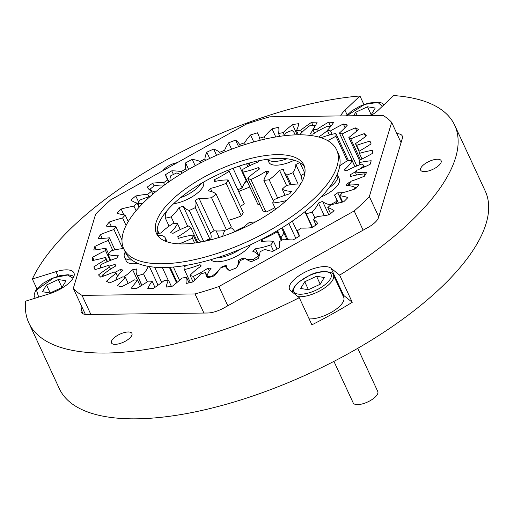 <?xml version="1.0" encoding="UTF-8"?>
<svg xmlns="http://www.w3.org/2000/svg" width="514" height="514" viewBox="0 0 514 514"><rect width="100%" height="100%" fill="white"/><g stroke="black" fill="none" stroke-linecap="round" stroke-linejoin="round"><path stroke-width="0.77" d="M50.211 292.954L46.517 285L58.326 279.532L62.008 287.461M58.326 279.532L66.055 280.779L61.982 287.499L50.173 292.974L42.444 291.721L46.517 285M280.959 237.879L283.914 232.996M247.266 181.487A148.983 57.973 -24.9 0 0 244.915 182.419M429.306 170.725A11.269 4.382 155.1 0 1 420.677 170.16A11.269 4.382 155.1 0 1 432.499 160.105A11.269 4.382 155.1 0 1 441.121 160.67A11.269 4.382 155.1 0 1 429.306 170.725M163.015 170.616A11.269 4.382 155.1 0 1 174.278 163.362A11.269 4.382 155.1 0 1 177.272 162.649M120.109 343.468A11.269 4.382 155.1 0 1 111.487 342.902A11.269 4.382 155.1 0 1 123.302 332.854A11.269 4.382 155.1 0 1 131.931 333.419A11.269 4.382 155.1 0 1 120.109 343.468M370.89 115.541A23.477 9.136 -24.9 0 0 378.67 109.79L393.647 95.559A234.757 91.351 -24.9 0 1 454.697 125.243A234.757 91.351 -24.9 0 1 339.645 275.131L331.022 268.218A23.477 9.136 -24.9 0 0 304.995 272.182A23.477 9.136 -24.9 0 0 289.555 289.376A23.477 9.136 -24.9 0 0 290.667 290.763L299.283 297.683L311.895 324.842A234.757 91.351 -24.9 0 0 352.251 302.29L339.645 275.131M58.024 276.153L55.949 271.688A23.477 9.136 -24.9 0 1 73.92 272.863A23.477 9.136 -24.9 0 1 49.299 293.809L25.7 301.133A234.757 91.351 -24.9 0 0 28.829 322.921L59.367 388.706A234.757 91.351 -24.9 0 0 239.036 400.49A234.757 91.351 -24.9 0 0 485.235 191.028L454.697 125.243M363.906 104.509L359.941 95.983A234.757 91.351 -24.9 0 0 275.029 113.465A234.757 91.351 -24.9 0 0 32.356 279.006L36.918 288.842M28.829 322.921A234.757 91.351 -24.9 0 0 208.498 334.698A234.757 91.351 -24.9 0 0 299.283 297.683M81.989 307.096L81.206 309.698L83.139 313.868M396.885 133.646A18.061 7.029 155.1 0 1 402.25 135.959A18.061 7.029 155.1 0 1 402.321 138.465L378.561 217.461A18.061 7.029 155.1 0 1 368.12 227.381L224.014 307.899A18.061 7.029 155.1 0 1 207.566 313L87.213 314.517A18.061 7.029 155.1 0 1 81.27 312.197A18.061 7.029 155.1 0 1 81.206 309.698M359.941 95.983L344.965 110.214A23.477 9.136 -24.9 0 0 340.692 115.92M55.949 271.688L32.356 279.006M352.251 302.29L343.635 295.377A23.477 9.136 -24.9 0 0 342.504 294.689M357.731 348.331L377.764 391.482A13.544 5.268 -24.9 0 0 377.764 391.482A13.544 5.268 -24.9 0 0 377.758 391.475A13.544 5.268 -24.9 0 1 367.683 401.967A13.544 5.268 -24.9 0 1 353.189 402.886A13.544 5.268 -24.9 0 0 353.189 402.886L333.92 361.368M298.004 296.655A22.32 8.687 155.1 0 0 316.791 292.395A22.32 8.687 155.1 0 0 333.425 275.118A22.32 8.687 155.1 0 1 333.425 275.118L343.699 297.253A22.32 8.687 155.1 0 1 343.699 297.253A22.32 8.687 155.1 0 1 343.705 297.265A22.32 8.687 155.1 0 1 333.111 311.285A22.32 8.687 155.1 0 1 309.126 318.879M304.738 281.743L316.547 276.275L324.276 277.521L320.203 284.242L308.394 289.716L300.664 288.463L304.738 281.743L308.432 289.697M316.547 276.275L320.228 284.203M255.625 157.316A81.263 31.624 -24.9 0 0 181.84 191.516A81.263 31.624 -24.9 0 0 156.468 233.504A81.263 31.624 -24.9 0 0 204.726 241.265A81.263 31.624 -24.9 0 0 278.511 207.058A81.263 31.624 -24.9 0 0 303.883 165.078A81.263 31.624 -24.9 0 0 255.625 157.316M304.596 167.018A81.263 31.624 -24.9 0 0 257.36 161.062A81.263 31.624 -24.9 0 0 157.49 235.303M123.707 248.712L125.442 252.451A117.378 45.675 -24.9 0 0 195.153 263.656A117.378 45.675 -24.9 0 0 301.731 214.254A117.378 45.675 -24.9 0 0 338.379 153.609L336.644 149.87A117.378 45.675 -24.9 0 0 266.933 138.664A117.378 45.675 -24.9 0 0 160.362 188.066A117.378 45.675 -24.9 0 0 123.707 248.712A117.378 45.675 -24.9 0 0 193.418 259.917A117.378 45.675 -24.9 0 0 299.99 210.515A117.378 45.675 -24.9 0 0 336.644 149.87M294.201 160.22A22.571 8.783 155.1 0 1 268.912 162.289L267.511 159.269M287.011 158.775A22.571 8.783 155.1 0 1 267.621 159.256M348.473 160.631L335.86 133.46A50.565 19.673 155.1 0 1 335.989 134.803A50.565 19.673 155.1 0 1 335.918 136.229L347.335 160.831M273.409 200.942L263.862 180.382A50.565 19.673 155.1 0 0 269.169 179.733L277.688 198.083M291.207 184.635L286.78 175.094A44.596 17.354 -24.9 0 1 284.165 172.074A44.596 17.354 -24.9 0 1 283.51 169.26A34.309 13.351 155.1 0 1 279.507 170.314L286.549 185.483M286.78 175.094A50.565 19.673 155.1 0 0 292.877 172.743L298.114 184.025M299.668 162.565A34.309 13.351 155.1 0 1 295.852 164.499L301.403 176.463M299.964 162.739L304.873 173.321M339.947 164.48L340.396 165.444M327.386 130.575A44.596 17.354 -24.9 0 1 319.233 136.615A34.309 13.351 155.1 0 1 319.933 137.386M312.975 129.772A44.596 17.354 -24.9 0 1 310.013 133.936A34.309 13.351 155.1 0 1 312.962 134.135A44.596 17.354 -24.9 0 1 327.887 126.071A50.565 19.673 155.1 0 1 330.296 126.958M315.249 125.924L314.909 125.191A50.565 19.673 155.1 0 0 309.601 125.84A44.596 17.354 -24.9 0 0 299.656 134.803M284.248 135.741A44.596 17.354 -24.9 0 1 285.9 132.83A50.565 19.673 155.1 0 1 291.991 130.479A44.596 17.354 -24.9 0 1 294.612 133.492L295.254 134.88M249.046 163.099L250.157 165.489M259.872 204.321A44.596 17.354 -24.9 0 1 258.041 204.701L242.91 172.113A50.565 19.673 155.1 0 1 242.852 169.344A44.596 17.354 -24.9 0 1 258.311 161.949A34.309 13.351 155.1 0 1 258.805 160.753M247.787 178.274A50.565 19.673 155.1 0 0 250.883 179.502L266.014 212.089A50.565 19.673 -24.9 0 1 262.911 210.868L247.787 178.274A44.596 17.354 -24.9 0 1 259.538 168.958A34.309 13.351 155.1 0 1 258.426 167.558L259.184 169.19M266.014 212.089A44.596 17.354 -24.9 0 0 274.881 207.662M263.862 180.382A44.596 17.354 -24.9 0 1 268.764 171.631A34.309 13.351 155.1 0 1 265.809 171.432L266.984 173.957M269.169 179.733A44.596 17.354 -24.9 0 0 279.507 170.314M292.877 172.743A44.596 17.354 -24.9 0 0 295.852 164.499M327.585 140.573A44.596 17.354 -24.9 0 0 335.918 136.229M335.86 133.46A44.596 17.354 -24.9 0 0 321.07 137.739M313.739 128.346A44.596 17.354 -24.9 0 0 314.909 125.191M295.081 134.886A44.596 17.354 -24.9 0 0 294.612 133.492M242.91 172.113A44.596 17.354 -24.9 0 0 258.426 167.558M250.883 179.502A44.596 17.354 -24.9 0 0 265.809 171.432M157.47 235.232A22.571 8.783 155.1 0 1 165.418 238.117A22.571 8.783 155.1 0 1 165.495 241.259M110.773 260.264L107.991 254.263A50.565 19.673 155.1 0 1 109.771 252.451A50.565 19.673 155.1 0 1 111.711 250.633A44.596 17.354 -24.9 0 1 123.63 248.545M131.815 260.02A22.571 8.783 155.1 0 1 124.465 257.122A22.571 8.783 155.1 0 1 125.255 252.046M180.247 229.565L177.484 223.622A44.596 17.354 -24.9 0 1 170.507 232.778A34.309 13.351 155.1 0 1 173.019 233.324A44.596 17.354 -24.9 0 1 188.529 226.025A50.565 19.673 155.1 0 1 190.855 227.721L197.749 242.582M157.162 233.729A34.309 13.351 155.1 0 1 160.734 233.054A44.596 17.354 -24.9 0 1 172.659 223.757A50.565 19.673 155.1 0 1 177.484 223.622M100.352 268.038L100.191 267.691A50.565 19.673 155.1 0 1 101.001 264.62A44.596 17.354 -24.9 0 1 116.768 258.124A34.309 13.351 155.1 0 1 118.355 255.773A44.596 17.354 -24.9 0 1 107.991 254.263M115.573 265.834L115.663 266.027A34.309 13.351 155.1 0 1 115.573 265.834A34.309 13.351 155.1 0 1 115.13 264.35A44.596 17.354 -24.9 0 1 108.814 266.123M103.096 276.275L102.53 275.061A50.565 19.673 155.1 0 0 103.725 276.05M116.28 279.976L115.901 279.16A44.596 17.354 -24.9 0 1 122.878 270.004A34.309 13.351 155.1 0 1 120.366 269.458L121.349 271.572M118.04 279.153A50.565 19.673 155.1 0 1 115.901 279.16M141.909 285.283L137.514 275.819A44.596 17.354 -24.9 0 1 136.795 274.611A44.596 17.354 -24.9 0 1 136.473 268.995A34.309 13.351 155.1 0 1 132.651 269.728L137.585 280.348M137.514 275.819A50.565 19.673 155.1 0 0 143.56 273.885L147.248 281.839M158.049 285.212L149.388 266.554M154.624 267.19L161.73 282.501M168.194 280.156L162.328 267.518M169.363 267.325L176.565 282.835M173.385 267.036L179.527 280.265M190.855 227.721A44.596 17.354 -24.9 0 1 177.722 236.755A34.309 13.351 155.1 0 1 177.812 236.948A34.309 13.351 155.1 0 1 178.255 238.432A44.596 17.354 -24.9 0 1 193.193 235.091L196.746 242.743M194.652 243.045L192.384 238.162A50.565 19.673 155.1 0 0 193.193 235.091M137.842 263.393A22.571 8.783 155.1 0 1 126.219 260.894L124.465 257.122M157.078 233.028A44.596 17.354 -24.9 0 0 157.111 229.797M100.191 267.691A44.596 17.354 -24.9 0 0 102.415 267.396M115.663 266.027A44.596 17.354 -24.9 0 0 102.53 275.061M114.853 272.381A44.596 17.354 -24.9 0 0 120.366 269.458M123.688 277.033A44.596 17.354 -24.9 0 0 132.651 269.728M143.56 273.885A44.596 17.354 -24.9 0 0 148.283 266.368M178.988 243.861A44.596 17.354 -24.9 0 0 192.384 238.162M250.389 244.812A22.571 8.783 155.1 0 1 242.01 252.991A22.571 8.783 155.1 0 1 210.721 259.711M240.122 249.309A22.571 8.783 155.1 0 1 216.497 257.957M258.972 256.525L258.613 255.747A50.565 19.673 155.1 0 1 256.12 257.501A50.565 19.673 155.1 0 1 253.511 259.223L254.077 260.444M186.839 265.275A44.596 17.354 -24.9 0 0 184.031 266.901A50.565 19.673 155.1 0 0 184.365 269.561L190.386 282.533M193.052 281.82L190.032 275.318A44.596 17.354 -24.9 0 1 201.289 265.944A34.309 13.351 155.1 0 1 200.004 264.639L200.775 266.303M190.032 275.318A50.565 19.673 155.1 0 0 193.367 276.384L195.024 279.957M207.213 277.431L206.911 276.776A44.596 17.354 -24.9 0 1 211.119 268.192A34.309 13.351 155.1 0 1 208.035 268.102L209.301 270.82M206.911 276.776A50.565 19.673 155.1 0 0 212.346 275.96L212.552 276.397M229.585 270.537A44.596 17.354 -24.9 0 1 226.758 267.376A44.596 17.354 -24.9 0 1 226.179 265.391A34.309 13.351 155.1 0 1 222.132 266.548L222.459 267.261M242.955 259.429L242.428 258.291A34.309 13.351 155.1 0 1 238.496 260.38L239.479 262.493M259.03 256.364L255.522 248.795A34.309 13.351 155.1 0 1 252.759 251.262A44.596 17.354 -24.9 0 1 258.613 255.747M273.551 250.954L270.749 244.915A50.565 19.673 155.1 0 0 273.499 241.374L277.085 249.091M262.847 241.394L261.941 239.447A34.309 13.351 155.1 0 1 261.093 241.625A44.596 17.354 -24.9 0 1 273.499 241.374M281.293 240.539L277.239 231.801A50.565 19.673 155.1 0 0 277.207 230.76M277.554 230.548L282.006 240.134M254.584 222.414L254.359 221.926A50.565 19.673 155.1 0 0 248.924 222.742A44.596 17.354 -24.9 0 0 242.409 228.473M222.793 236.247A44.596 17.354 -24.9 0 1 225.036 230.291A50.565 19.673 155.1 0 1 231.127 227.818A44.596 17.354 -24.9 0 1 234.512 231.319L234.731 231.795M205.214 241.156A50.565 19.673 155.1 0 1 207.759 239.479A44.596 17.354 -24.9 0 1 212.385 239.402M184.365 269.561A44.596 17.354 -24.9 0 0 200.004 264.639M193.367 276.384A44.596 17.354 -24.9 0 0 208.035 268.102M212.346 275.96A44.596 17.354 -24.9 0 0 218.874 270.216M221.187 267.704A44.596 17.354 -24.9 0 0 222.132 266.548M237.108 266.779A44.596 17.354 -24.9 0 0 238.496 260.38M242.428 258.291A44.596 17.354 -24.9 0 0 244.446 258.799M246.11 259.069A44.596 17.354 -24.9 0 0 253.511 259.223M255.522 248.795A44.596 17.354 -24.9 0 0 270.749 244.915M261.941 239.447A44.596 17.354 -24.9 0 0 277.239 231.801M254.231 222.601A44.596 17.354 -24.9 0 0 254.359 221.926M234.712 231.801A44.596 17.354 -24.9 0 0 234.512 231.319M370.279 141.806L369.984 141.164A151.758 59.052 -24.9 0 1 370.131 141.485A151.758 59.052 -24.9 0 1 371.089 143.888A75.43 29.349 155.1 0 1 358.997 151.251A137.964 53.687 -24.9 0 1 359.402 153.378A75.43 29.349 155.1 0 1 372.309 150.274A151.758 59.052 -24.9 0 1 372.329 153.455A75.43 29.349 155.1 0 1 359.447 160.22A137.964 53.687 -24.9 0 1 359.068 162.642A75.43 29.349 155.1 0 1 371.192 160.741A151.758 59.052 -24.9 0 1 370.697 162.508A151.758 59.052 -24.9 0 1 370.119 164.3A75.43 29.349 155.1 0 1 356.761 170.295A137.964 53.687 -24.9 0 1 355.611 172.961A75.43 29.349 155.1 0 1 366.655 172.306A151.758 59.052 -24.9 0 1 364.522 176.154A75.43 29.349 155.1 0 1 351.023 181.243A137.964 53.687 -24.9 0 1 349.122 184.083A75.43 29.349 155.1 0 1 358.823 184.687A151.758 59.052 -24.9 0 1 355.675 188.728A75.43 29.349 155.1 0 1 342.363 192.776A137.964 53.687 -24.9 0 1 339.767 195.725A75.43 29.349 155.1 0 1 347.875 197.575A151.758 59.052 -24.9 0 1 343.795 201.713A75.43 29.349 155.1 0 1 330.997 204.623A137.964 53.687 -24.9 0 1 327.765 207.605A75.43 29.349 155.1 0 1 334.081 210.656A151.758 59.052 -24.9 0 1 329.172 214.788A75.43 29.349 155.1 0 1 317.209 216.49A137.964 53.687 -24.9 0 1 313.418 219.427A75.43 29.349 155.1 0 1 317.793 223.609A151.758 59.052 -24.9 0 1 312.171 227.638A75.43 29.349 155.1 0 1 301.332 228.081A137.964 53.687 -24.9 0 1 297.079 230.908A75.43 29.349 155.1 0 1 298.493 233.202A75.43 29.349 155.1 0 1 299.399 236.112A151.758 59.052 -24.9 0 1 293.205 239.929A75.43 29.349 155.1 0 1 283.76 239.119A137.964 53.687 -24.9 0 1 279.147 241.753A75.43 29.349 155.1 0 1 279.359 247.857A151.758 59.052 -24.9 0 1 272.748 251.378A75.43 29.349 155.1 0 1 264.922 249.322A137.964 53.687 -24.9 0 1 260.071 251.712A75.43 29.349 155.1 0 1 259.313 255.49A75.43 29.349 155.1 0 1 258.169 258.561A151.758 59.052 -24.9 0 1 251.295 261.69A75.43 29.349 155.1 0 1 245.287 258.439A137.964 53.687 -24.9 0 1 240.314 260.527A75.43 29.349 155.1 0 1 236.344 267.948A151.758 59.052 -24.9 0 1 229.379 270.615A75.43 29.349 155.1 0 1 225.338 266.258A137.964 53.687 -24.9 0 1 220.358 267.98A75.43 29.349 155.1 0 1 214.422 275.8A151.758 59.052 -24.9 0 1 207.54 277.933A75.43 29.349 155.1 0 1 206.589 276.262A75.43 29.349 155.1 0 1 205.568 272.568A137.964 53.687 -24.9 0 1 200.704 273.898A75.43 29.349 155.1 0 1 192.943 281.916A151.758 59.052 -24.9 0 1 186.319 283.465A75.43 29.349 155.1 0 1 186.453 277.232A137.964 53.687 -24.9 0 1 181.834 278.125A75.43 29.349 155.1 0 1 172.441 286.15A151.758 59.052 -24.9 0 1 166.228 287.075A75.43 29.349 155.1 0 1 168.476 280.124A137.964 53.687 -24.9 0 1 164.21 280.56A75.43 29.349 155.1 0 1 153.416 288.393A151.758 59.052 -24.9 0 1 147.769 288.675A75.43 29.349 155.1 0 1 152.073 281.171A137.964 53.687 -24.9 0 1 148.27 281.145A75.43 29.349 155.1 0 1 136.338 288.592A151.758 59.052 -24.9 0 1 131.398 288.226A75.43 29.349 155.1 0 1 137.656 280.361A137.964 53.687 -24.9 0 1 134.398 279.867A75.43 29.349 155.1 0 1 121.625 286.741A151.758 59.052 -24.9 0 1 117.52 285.733A75.43 29.349 155.1 0 1 125.564 277.695A137.964 53.687 -24.9 0 1 122.942 276.75A75.43 29.349 155.1 0 1 109.643 282.886A151.758 59.052 -24.9 0 1 106.469 281.261A75.43 29.349 155.1 0 1 116.113 273.255A137.964 53.687 -24.9 0 1 114.185 271.88A75.43 29.349 155.1 0 1 100.686 277.123A151.758 59.052 -24.9 0 1 98.521 274.919A75.43 29.349 155.1 0 1 109.521 267.139A137.964 53.687 -24.9 0 1 108.345 265.365A75.43 29.349 155.1 0 1 94.974 269.593A151.758 59.052 -24.9 0 1 94.827 269.278A151.758 59.052 -24.9 0 1 93.869 266.869L95.116 269.561M297.259 134.822L292.517 124.606A151.758 59.052 -24.9 0 1 298.73 123.681A75.43 29.349 155.1 0 1 298.075 126.598A75.43 29.349 155.1 0 1 296.482 130.633A137.964 53.687 -24.9 0 1 300.748 130.196L301.814 132.49M207.091 275.857L205.568 272.568M189.062 282.848L186.453 277.232M171.355 286.324L168.476 280.124M154.952 287.365L152.073 281.171M140.373 286.221L137.656 280.361M128.198 283.362L125.564 277.695M117.533 276.32L116.113 273.255M110.478 269.201L109.521 267.139M107.51 261.594L105.556 257.379A137.964 53.687 -24.9 0 0 105.961 259.506L107.028 261.799M93.985 260.225L92.629 257.302A151.758 59.052 -24.9 0 0 92.648 260.489A75.43 29.349 155.1 0 0 105.556 257.379M108.499 253.73L105.89 248.114A137.964 53.687 -24.9 0 0 105.518 250.536L110.144 260.508M96.356 249.727L94.839 246.457A151.758 59.052 -24.9 0 0 93.766 250.016A75.43 29.349 155.1 0 0 105.89 248.114M114.95 249.862L109.347 237.796A137.964 53.687 -24.9 0 0 108.197 240.462L112.791 250.363M102.196 238.393L100.436 234.602A151.758 59.052 -24.9 0 0 98.302 238.451A75.43 29.349 155.1 0 0 109.347 237.796M121.991 239.948L115.836 226.68A137.964 53.687 -24.9 0 0 113.935 229.52L122.801 248.622M111.409 226.61L109.283 222.029A151.758 59.052 -24.9 0 0 106.135 226.07A75.43 29.349 155.1 0 0 115.836 226.68M128.23 221.585L125.191 215.038A137.964 53.687 -24.9 0 0 122.595 217.981L126.078 225.492M123.861 214.858L121.163 209.044A151.758 59.052 -24.9 0 0 117.083 213.181A75.43 29.349 155.1 0 0 125.191 215.038M139.108 207.277L137.193 203.158A137.964 53.687 -24.9 0 0 133.961 206.133L136.088 210.714M138.632 202.105L135.786 195.969A151.758 59.052 -24.9 0 0 130.877 200.1A75.43 29.349 155.1 0 0 137.193 203.158M152.838 194.138L151.54 191.33A137.964 53.687 -24.9 0 0 147.749 194.266L148.925 196.804M154.116 185.978L152.786 183.125A151.758 59.052 -24.9 0 0 147.165 187.147A75.43 29.349 155.1 0 0 151.54 191.33M168.817 181.879L167.879 179.849A137.964 53.687 -24.9 0 0 163.625 182.676L164.641 184.86M168.894 181.827L165.559 174.644A151.758 59.052 -24.9 0 1 171.753 170.828L173.443 174.464M186.543 170.59L185.811 169.003A137.964 53.687 -24.9 0 0 181.198 171.637L181.975 173.308M188.612 169.395L185.599 162.899A151.758 59.052 -24.9 0 1 192.21 159.379L195.172 165.752M205.536 160.439L204.887 159.044A137.964 53.687 -24.9 0 0 200.036 161.435L200.698 162.854M209.693 158.447L206.789 152.195A151.758 59.052 -24.9 0 1 213.663 149.066L216.567 155.318M225.305 151.643L224.644 150.229A137.964 53.687 -24.9 0 0 219.671 152.317L220.313 153.705M233.035 168.303L242.158 187.957A137.964 53.687 -24.9 0 0 237.841 189.756M246.714 180.298A151.758 59.052 -24.9 0 0 246.129 180.53L239.402 166.041M231.583 149.201L228.614 142.808A151.758 59.052 -24.9 0 1 235.579 140.142L238.612 146.67M246.559 163.799L247.87 166.626M245.364 144.434L244.6 142.776A137.964 53.687 -24.9 0 0 239.62 144.505L240.346 146.072M249.508 165.804L248.339 163.291M253.775 141.928L250.536 134.957A151.758 59.052 -24.9 0 1 257.418 132.824L259.03 136.3M265.256 139.031L264.254 136.859A137.964 53.687 -24.9 0 0 259.39 138.189L260.328 140.2M275.78 136.955L272.015 128.841A151.758 59.052 -24.9 0 1 278.646 127.292A75.43 29.349 155.1 0 1 278.504 133.524A137.964 53.687 -24.9 0 1 283.124 132.631L284.409 135.407M279.802 136.326L278.504 133.524M298.416 134.803L296.482 130.633M312.942 125.384L311.542 122.364A151.758 59.052 -24.9 0 1 317.189 122.081A75.43 29.349 155.1 0 1 312.885 129.586A137.964 53.687 -24.9 0 1 316.688 129.612L317.504 131.366M314.536 133.139L312.885 129.586M330.643 126.528L328.619 122.165A151.758 59.052 -24.9 0 1 333.56 122.531A75.43 29.349 155.1 0 1 327.302 130.402A137.964 53.687 -24.9 0 1 330.56 130.897L332.134 134.289M329.442 134.996L327.302 130.402M345.022 127.658L343.333 124.015A151.758 59.052 -24.9 0 1 347.438 125.024A75.43 29.349 155.1 0 1 339.394 133.062A137.964 53.687 -24.9 0 1 342.016 134.006L356.838 165.951M355.013 166.709L339.394 133.062M356.787 131.044L355.315 127.87A151.758 59.052 -24.9 0 1 358.489 129.496A75.43 29.349 155.1 0 1 348.845 137.501A137.964 53.687 -24.9 0 1 350.773 138.883L360.449 159.732M359.434 160.31L348.845 137.501M365.595 136.486L364.272 133.634A151.758 59.052 -24.9 0 1 366.437 135.837A75.43 29.349 155.1 0 1 355.437 143.618A137.964 53.687 -24.9 0 1 356.613 145.391L359.267 151.103M359.016 151.328L355.437 143.618M359.402 153.378L362.004 158.974M359.068 162.642L360.031 164.718M355.611 172.961L356.575 175.03M349.122 184.083L349.931 185.811M339.767 195.725L342.69 202.015M327.765 207.605L330.566 213.638M313.418 219.427L315.975 224.933M297.079 230.908L299.334 235.765M242.158 187.957A75.43 29.349 155.1 0 1 246.129 180.53M203.897 313.045L195.031 293.944A180.581 70.27 -24.9 0 0 218.88 286.549L227.805 305.779M218.88 286.549L354.204 210.939L363.135 230.169M354.204 210.939A180.581 70.27 -24.9 0 0 369.348 196.554L378.754 216.824M369.348 196.554L391.655 122.377L401.061 142.641M391.655 122.377A180.581 70.27 -24.9 0 0 382.943 115.387L269.927 116.813A180.581 70.27 -24.9 0 0 246.077 124.208L110.754 199.817A180.581 70.27 -24.9 0 0 95.61 214.203L73.303 288.386L85.395 314.427M73.303 288.386A180.581 70.27 -24.9 0 0 82.015 295.37L90.882 314.472M82.015 295.37L195.031 293.944M93.869 266.869A75.43 29.349 155.1 0 1 105.961 259.506M92.629 257.302A75.43 29.349 155.1 0 1 105.518 250.536M94.839 246.457A75.43 29.349 155.1 0 1 108.197 240.462M100.436 234.602A75.43 29.349 155.1 0 1 113.935 229.52M109.283 222.029A75.43 29.349 155.1 0 1 122.595 217.981M121.163 209.044A75.43 29.349 155.1 0 1 133.961 206.133M135.786 195.969A75.43 29.349 155.1 0 1 147.749 194.266M152.786 183.125A75.43 29.349 155.1 0 1 163.625 182.676M167.879 179.849A75.43 29.349 155.1 0 1 166.465 177.555A75.43 29.349 155.1 0 1 165.559 174.644M171.753 170.828A75.43 29.349 155.1 0 1 181.198 171.637M185.811 169.003A75.43 29.349 155.1 0 1 185.599 162.899M192.21 159.379A75.43 29.349 155.1 0 1 200.036 161.435M204.887 159.044A75.43 29.349 155.1 0 1 206.789 152.195M213.663 149.066A75.43 29.349 155.1 0 1 219.671 152.317M224.644 150.229A75.43 29.349 155.1 0 1 228.614 142.808M235.579 140.142A75.43 29.349 155.1 0 1 239.62 144.505M244.6 142.776A75.43 29.349 155.1 0 1 250.536 134.957M257.418 132.824A75.43 29.349 155.1 0 1 258.369 134.495A75.43 29.349 155.1 0 1 259.39 138.189M264.254 136.859A75.43 29.349 155.1 0 1 272.015 128.841M283.124 132.631A75.43 29.349 155.1 0 1 292.517 124.606M300.748 130.196A75.43 29.349 155.1 0 1 311.542 122.364M316.688 129.612A75.43 29.349 155.1 0 1 328.619 122.165M330.56 130.897A75.43 29.349 155.1 0 1 343.333 124.015M342.016 134.006A75.43 29.349 155.1 0 1 355.315 127.87M350.773 138.883A75.43 29.349 155.1 0 1 364.272 133.634M356.613 145.391A75.43 29.349 155.1 0 1 369.984 141.164M203.454 182.155L203.48 182.207A22.571 8.783 155.1 0 1 176.411 203.261A22.571 8.783 155.1 0 1 173.533 203.807M200.852 183.665A22.571 8.783 155.1 0 1 180.382 197.794M226.404 229.707L211.55 197.697A50.565 19.673 155.1 0 0 216.111 194.106L231.242 226.693A50.565 19.673 155.1 0 1 228.685 228.769M212.019 191.761L210.464 188.42A34.309 13.351 155.1 0 1 208.183 190.867A44.596 17.354 -24.9 0 1 216.111 194.106M241.272 215.925L226.147 183.331A50.565 19.673 155.1 0 0 228.075 179.945L243.206 212.539A50.565 19.673 155.1 0 1 241.272 215.925A44.596 17.354 -24.9 0 1 228.293 220.339M215.443 181.333L214.627 179.579A34.309 13.351 155.1 0 1 214.377 181.564A44.596 17.354 -24.9 0 1 228.075 179.945M244.311 203.801L229.18 171.213A50.565 19.673 155.1 0 0 228.865 170.423L243.996 203.011A50.565 19.673 155.1 0 1 244.311 203.801A44.596 17.354 -24.9 0 1 240.353 206.39M228.653 169.999A50.565 19.673 155.1 0 1 228.865 170.423M170.089 180.999A44.596 17.354 -24.9 0 1 170.732 175.801A50.565 19.673 155.1 0 1 176.707 172.961A44.596 17.354 -24.9 0 1 180.106 174.464M164.377 185.053A44.596 17.354 -24.9 0 0 154.457 185.721A50.565 19.673 155.1 0 0 149.895 189.319L150.506 190.63M150.216 196.412A44.596 17.354 -24.9 0 0 139.866 200.087A50.565 19.673 155.1 0 0 137.932 203.473L139.5 206.846M165.624 214.325L165.045 213.079M169.08 226.186L165.373 218.193A50.565 19.673 155.1 0 0 171.149 216.876L174.304 223.661M196.303 239.46A34.309 13.351 155.1 0 0 198.282 238.727L183.151 206.14A34.309 13.351 155.1 0 1 179.02 207.598L187.719 226.34M210.374 232.983A34.309 13.351 -24.9 0 0 214.075 230.735A44.596 17.354 -24.9 0 0 224.888 230.542M210.682 239.37A44.596 17.354 -24.9 0 0 210.502 233.253L195.371 200.659A44.596 17.354 -24.9 0 0 195.243 200.396A34.309 13.351 155.1 0 0 198.944 198.141L214.075 230.735M198.282 238.727A44.596 17.354 -24.9 0 0 201.617 241.895M203.705 241.477L189.3 210.457A50.565 19.673 155.1 0 0 195.275 207.624L210.02 239.376M198.944 198.141A44.596 17.354 -24.9 0 0 211.55 197.697M210.464 188.42A44.596 17.354 -24.9 0 0 226.147 183.331M214.627 179.579A44.596 17.354 -24.9 0 0 229.18 171.213M149.895 189.319A44.596 17.354 -24.9 0 0 155.324 192.063M137.932 203.473A44.596 17.354 -24.9 0 0 142.924 203.268M167.268 210.361A44.596 17.354 -24.9 0 0 165.373 218.193M171.149 216.876A44.596 17.354 -24.9 0 0 179.02 207.598M183.151 206.14A44.596 17.354 -24.9 0 0 189.3 210.457M195.275 207.624A44.596 17.354 -24.9 0 0 195.371 200.659M234.647 231.615A45.148 17.566 155.1 0 1 244.156 226.77M249.836 187.025A133.486 51.94 -24.9 0 0 238.676 191.549M286.645 238.875A45.148 17.566 155.1 0 1 286.112 239.492M353.587 115.759L355.714 112.251L367.516 106.783L375.246 108.03L371.172 114.75L369.438 115.56M355.714 112.251L357.314 115.708M367.516 106.783L371.198 114.712M292.293 221.116L299.283 236.183M337.126 174.445A22.571 8.783 155.1 0 1 337.55 175.133A22.571 8.783 155.1 0 1 328.947 187.931M302.508 180.607A44.596 17.354 -24.9 0 1 302.052 179.784A44.596 17.354 -24.9 0 1 301.525 175.19A50.565 19.673 155.1 0 1 304.866 173.366M285.032 195.275L282.205 189.178A50.565 19.673 155.1 0 1 286.279 185.541A44.596 17.354 -24.9 0 1 299.887 184.031A34.309 13.351 155.1 0 1 301.185 183.112M275.607 209.23L272.696 202.959A50.565 19.673 155.1 0 1 273.962 199.74A44.596 17.354 -24.9 0 1 289.761 193.791A34.309 13.351 155.1 0 1 291.631 191.381A44.596 17.354 -24.9 0 1 282.205 189.178M286.979 239.595L281.633 228.075M282.398 227.599L288.013 239.697M295.82 238.342L288.887 223.423M312.223 227.599L304.886 211.781M305.541 211.254A44.596 17.354 -24.9 0 0 306.171 213.696L312.525 227.387L306.203 213.773A50.565 19.673 155.1 0 0 312.171 212.076L315.018 218.206M328.825 214.858L322.561 201.366A34.309 13.351 155.1 0 1 318.429 203.043L324.283 215.649M330.508 205.086L330.329 204.707A50.565 19.673 155.1 0 0 336.124 201.629L336.959 203.428M342.118 202.169L337.762 192.782A34.309 13.351 155.1 0 1 334.299 195.14A44.596 17.354 -24.9 0 1 335.591 197.029L338.405 203.094M353.446 189.493A50.565 19.673 155.1 0 0 355.444 187.642L355.849 188.516M349.122 185.689L347.888 183.029A34.309 13.351 155.1 0 1 346.012 185.432A44.596 17.354 -24.9 0 1 355.444 187.642M364.028 176.36A50.565 19.673 155.1 0 0 364.953 173.861L365.351 174.721M350.998 176.373L350.227 174.715A34.309 13.351 155.1 0 1 350.445 176.527A44.596 17.354 -24.9 0 1 364.953 173.861M364.484 166.979L363.989 165.913A50.565 19.673 155.1 0 0 362.1 163.979A44.596 17.354 -24.9 0 0 346.404 170.802A34.309 13.351 155.1 0 0 344.149 170.076A44.596 17.354 -24.9 0 0 352.186 160.779L354.949 166.735M339.741 165.926A44.596 17.354 -24.9 0 1 347.65 160.638A50.565 19.673 155.1 0 1 352.186 160.779M337.55 175.133L339.298 178.904A22.571 8.783 155.1 0 1 321.179 196.978M272.696 202.959A44.596 17.354 -24.9 0 0 286.388 200.518M312.171 212.076A44.596 17.354 -24.9 0 0 318.429 203.043M322.561 201.366A44.596 17.354 -24.9 0 0 330.329 204.707M336.124 201.629A44.596 17.354 -24.9 0 0 335.591 197.029M337.762 192.782A44.596 17.354 -24.9 0 0 343.082 192.589M347.888 183.029A44.596 17.354 -24.9 0 0 350.336 182.29M350.227 174.715A44.596 17.354 -24.9 0 0 356.414 171.156M359.44 169.19A44.596 17.354 -24.9 0 0 363.989 165.913M38.685 297.105L36.468 290.089L53.88 277.733L67.604 275.022L73.065 278.209M35.382 298.126A22.32 8.687 155.1 0 1 34.708 297.156C33.815 296.122 34.117 293.957 35.62 290.667L43.144 283.272L51.175 278.723L59.528 275.742L68.073 274.707L72.532 275.748L73.843 276.603M343.635 295.377L331.022 268.218M347.149 114.918L344.965 110.214M309.145 275.735C314.452 272.921 328.369 269.118 331.087 274.367C333.29 279.854 321.378 288.02 315.802 290.249C310.488 293.064 296.578 296.867 293.86 291.618C291.65 286.131 303.562 277.971 309.145 275.735M346.719 115.843L364.664 104.393L377.899 102.408L382.352 106.295M35.183 298.191L34.708 297.156M333.419 275.106C334.755 272.401 321.603 268.623 309.081 275.607L298.358 282.334L294.702 286.144L292.659 290.14L292.479 292.222M284.165 172.074L290.076 184.809M167.159 241.869L165.418 238.117M177.812 236.948L178.474 238.361M157.162 229.392L158.999 233.356M136.795 274.611L141.78 285.36M170.14 267.28L177.137 282.353M226.758 267.376L227.573 269.137M219.157 237.423L216.137 230.927M346.314 115.849L352.006 110.754L359.678 106.295L368.352 103.089L378.889 102.132L381.786 103.031L383.913 104.805M302.052 179.784L302.47 180.684"/></g></svg>
